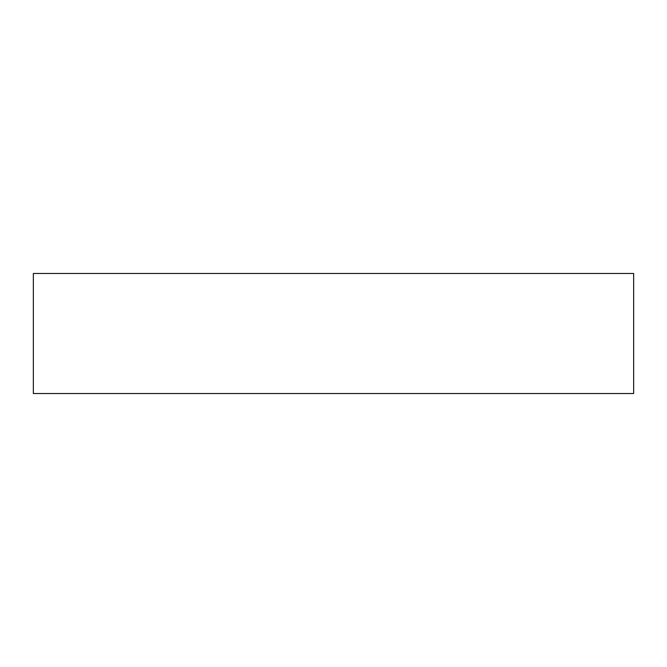 <?xml version="1.0" encoding="UTF-8"?>
<svg xmlns="http://www.w3.org/2000/svg" width="667" height="667" viewBox="0 0 667 667"><rect width="100%" height="100%" fill="white"/><g stroke="black" fill="none" stroke-linecap="round" stroke-linejoin="round"><path stroke-width="1" d="M33.35 273.47L33.35 393.53L633.65 393.53L633.65 273.47L33.35 273.47L33.35 393.53L633.65 393.53L633.65 273.47L33.35 273.47"/></g></svg>

